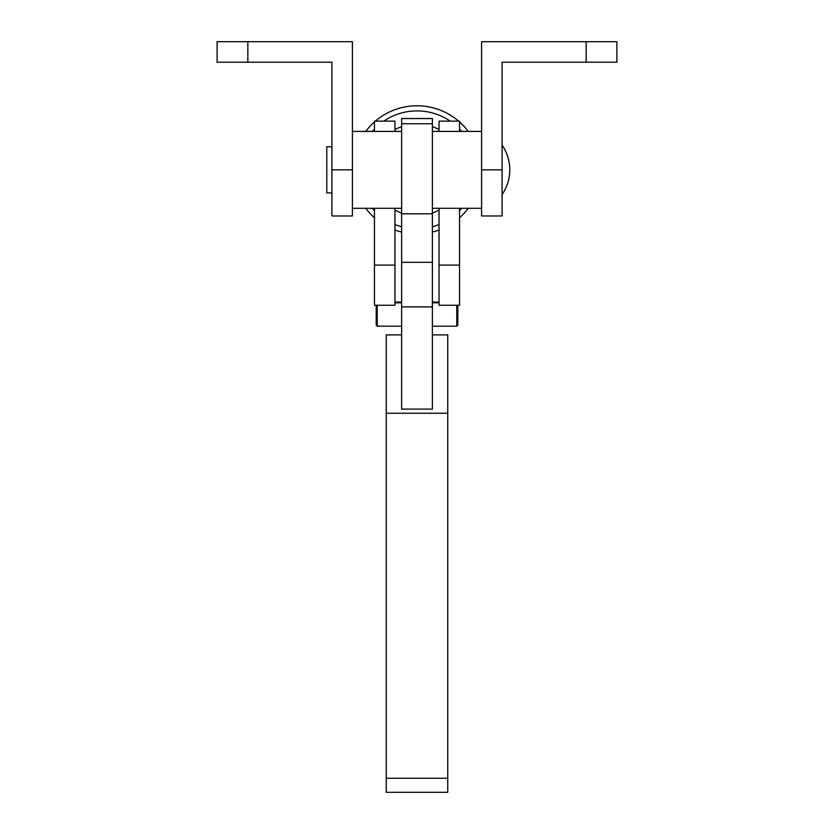 <?xml version="1.0" encoding="UTF-8"?>
<svg xmlns="http://www.w3.org/2000/svg" width="834" height="834" viewBox="0 0 834 834"><rect width="100%" height="100%" fill="white"/><g stroke="black" fill="none" stroke-linecap="round" stroke-linejoin="round"><path stroke-width="1.25" d="M377.218 305.265L377.218 326.188L401.623 326.188M401.623 302.367L394.962 302.367M377.218 326.188L376.197 325.156L376.197 305.265M457.803 305.265L457.803 325.156L456.782 326.188L456.782 305.265M439.038 302.367L432.377 302.367M439.038 302.784L432.377 302.784M432.377 306.902L432.377 409.098L401.623 409.098L401.623 118.522L432.377 118.522L432.377 306.902L401.623 306.902M401.623 334.882L386.246 334.882L386.246 792.3L447.754 792.3L447.754 778.237L386.246 778.237M432.377 334.882L447.754 334.882L447.754 413.237L386.246 413.237M447.754 413.237L447.754 778.237M401.623 302.784L394.962 302.784M394.962 131.407L394.962 121.149L374.456 121.149L374.456 131.407M374.456 208.292L374.456 305.265L394.962 305.265L394.962 208.292M439.038 131.407L439.038 121.149L459.544 121.149L459.544 131.407M459.544 208.292L459.544 305.265L439.038 305.265L439.038 208.292M394.962 129.614A45.88 45.88 0 0 1 401.623 126.622M432.377 126.622A45.88 45.88 0 0 1 439.038 129.614M372.318 208.292A58.943 58.943 0 0 0 374.456 210.648M394.962 224.523A58.943 58.943 0 0 0 401.623 226.754M432.377 226.754A58.943 58.943 0 0 0 439.038 224.523M459.544 210.648A58.943 58.943 0 0 0 461.682 208.292M468.26 208.292A64.072 64.072 0 0 1 459.544 217.757M439.038 230.007A64.072 64.072 0 0 1 432.377 232.05M401.623 232.05A64.072 64.072 0 0 1 394.962 230.007M374.456 217.757A64.072 64.072 0 0 1 365.74 208.292M439.038 210.085A45.88 45.88 0 0 1 432.377 213.066M401.623 213.066A45.88 45.88 0 0 1 394.962 210.085M461.682 131.407A58.943 58.943 0 0 0 459.544 129.041M450.214 121.149A58.943 58.943 0 0 0 383.786 121.149M374.456 129.041A58.943 58.943 0 0 0 372.318 131.407M365.74 131.407A64.072 64.072 0 0 1 374.456 121.941M375.363 121.149A64.072 64.072 0 0 1 458.637 121.149M459.544 121.941A64.072 64.072 0 0 1 468.26 131.407M502.089 145.126A43.566 43.566 0 0 1 502.089 194.562M331.911 146.784L326.782 146.784L326.782 192.915L331.911 192.915M331.911 169.844L331.911 62.206L217.09 62.206L217.09 41.7L352.417 41.7L352.417 215.975L331.911 215.975L331.911 169.844L352.417 169.844M502.089 169.844L502.089 62.206L616.91 62.206L616.91 41.7L481.583 41.7L481.583 215.975L502.089 215.975L502.089 169.844L481.583 169.844M432.377 118.564L401.623 118.564M432.377 123.745L401.623 123.745M432.377 213.785L401.623 213.785M432.377 262.314L401.623 262.314M374.456 265.097L394.962 265.097M459.544 265.097L439.038 265.097M247.844 62.206L247.844 41.7M586.156 62.206L586.156 41.7M401.623 302.096L394.962 302.096M456.782 326.188L432.377 326.188M439.038 302.096L432.377 302.096M432.377 208.292L481.583 208.292M352.417 208.292L401.623 208.292M352.417 131.407L401.623 131.407M432.377 131.407L481.583 131.407"/></g></svg>
